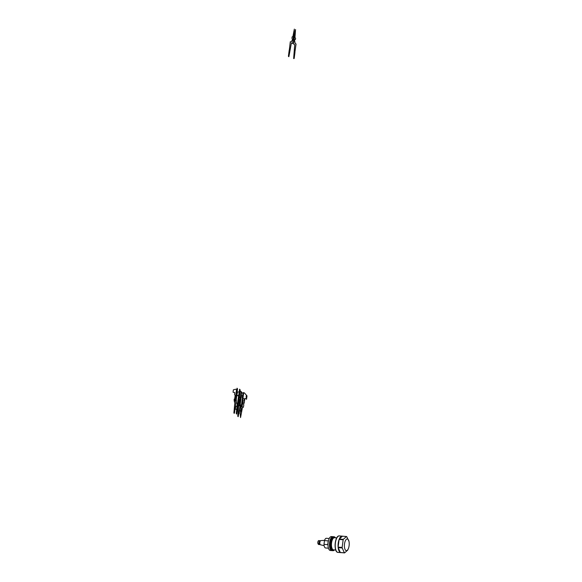 <?xml version="1.0" encoding="UTF-8"?>
<svg xmlns="http://www.w3.org/2000/svg" width="582" height="582" viewBox="0 0 582 582"><rect width="100%" height="100%" fill="white"/><g stroke="black" fill="none" stroke-linecap="round" stroke-linejoin="round"><path stroke-width="0.87" d="M341.117 552.624A8.272 3.376 -85.4 0 1 340.834 552.631A8.272 3.376 -85.4 0 1 340.55 552.573L344.58 552.9A8.272 3.376 -85.4 0 1 344.362 552.813L340.332 552.493A8.272 3.376 -85.4 0 1 338.164 547.64L342.201 547.96A8.272 3.376 -85.4 0 1 342.151 547.444L338.12 547.124A8.272 3.376 -85.4 0 1 339.117 539.449L343.147 539.776A8.272 3.376 -85.4 0 1 343.322 539.339L339.284 539.012A8.272 3.376 -85.4 0 1 342.165 536.138A8.272 3.376 -85.4 0 1 342.449 536.189L346.479 536.517A8.272 3.376 -85.4 0 1 346.697 536.604L348.945 541.282A5.842 2.386 94.6 0 0 346.596 539.172A5.842 2.386 94.6 0 0 344.508 543.93A5.842 2.386 94.6 0 0 345.446 550.092A5.842 2.386 94.6 0 0 348.356 548.637A5.842 2.386 94.6 0 0 348.487 548.295A5.842 2.386 94.6 0 0 348.945 541.282M346.479 536.517L343.322 539.339M343.147 539.776L342.151 547.444M342.201 547.96L344.362 552.813M344.58 552.9L347.73 550.106L348.356 548.637M339.284 539.012L342.449 536.189M338.12 547.124L339.117 539.449M340.332 552.493L338.164 547.64M324.48 540.576L328.233 540.882L327.746 544.643L323.992 544.337L324.48 540.576A4.867 1.986 -85.4 0 1 326.393 538.285L329.223 538.51M328.444 548.208L325.614 547.982A4.867 1.986 -85.4 0 1 323.992 544.337M331.805 550.608L330.314 550.485A6.984 2.852 -85.4 0 1 328.03 543.297A6.984 2.852 -85.4 0 1 331.434 536.568L332.926 536.691A6.984 2.852 94.6 0 0 329.608 542.599A6.984 2.852 94.6 0 0 331.805 550.608A6.984 2.852 94.6 0 0 331.973 550.608M334.432 549.917A6.984 2.852 -85.4 0 1 332.969 550.703A6.984 2.852 -85.4 0 1 330.685 543.508A6.984 2.852 -85.4 0 1 334.09 536.779A6.984 2.852 -85.4 0 1 335.414 537.79M332.969 550.703L332.14 550.63A6.984 2.852 -85.4 0 1 331.427 550.339A6.984 2.852 -85.4 0 1 329.856 543.442A6.984 2.852 -85.4 0 1 332.511 536.888A6.984 2.852 -85.4 0 1 333.26 536.713L334.09 536.779M324.13 545.661L320.471 544.788A2.095 0.858 -85.4 0 1 319.838 542.635A2.095 0.858 -85.4 0 1 320.806 540.613L324.56 540.343M320.078 544.41L319.889 544.396A1.753 0.713 -85.4 0 1 319.314 542.591A1.753 0.713 -85.4 0 1 320.165 540.904L320.362 540.918M320.136 544.505A1.95 0.793 -85.4 0 1 319.867 544.592A1.95 0.793 -85.4 0 1 319.234 542.584A1.95 0.793 -85.4 0 1 320.187 540.714A1.95 0.793 -85.4 0 1 320.427 540.838M235.557 405.509L237.529 388.892L237.041 388.209L235.099 401.311L234.524 401.085L234.393 402.046L234.866 402.329L233.884 413.016L234.306 413.336L234.481 412.9L235.557 405.509M237.092 406.098L236.241 413.576L236.758 414.115L238.511 403.719L239.006 403.806L239.129 402.846L238.555 402.628L240.191 390.013L239.624 389.191L237.092 406.098M234.168 399.157L234.197 400.969L235.579 397.615L235.106 398.903L234.168 399.157M234.197 400.969L234.902 401.238L235.223 398.808L234.197 400.969M234.902 401.238L235.339 397.877L234.902 401.238M236.518 389.576L235.608 389.227L233.367 389.824L233.055 392.224L234.83 392.646L234.561 394.56L235.47 396.102L235.579 397.615L236.518 389.576M239.035 398.932L239.5 397.644L240.708 396.902L240.933 394.982L242.65 395.884L242.963 393.49L240.17 390.966L238.744 402.7L239.733 402.875L239.93 401.354L239.137 400.445L239.035 398.932M239.18 399.347L238.744 402.7L239.18 399.347M241.137 392.123L239.362 405.792L238.678 405.53L237.762 416.261L238.205 415.322L237.762 416.261L238.213 416.676L240.068 405.807L241.617 392.232L241.392 391.715L241.137 392.123M240.068 405.807L239.064 413.518L240.068 405.807M239.486 403.319L239.457 404.817L239.486 403.319M243.632 393.076L241.857 406.745L242.541 407.007L240.541 417.563L240.221 413.955L243.174 392.828L243.502 392.523L243.632 393.076M241.217 406.243L240.221 413.955L241.217 406.243M242.359 404.417L242.177 405.858L242.359 404.417M239.173 405.719L239.966 401.136L239.486 400.954L239.333 402.162L238.082 402.489L237.754 404.97L239.224 405.734L239.769 402.417L239.173 405.719M240.526 391.38L237.398 392.21L236.961 395.564L238.744 395.986L238.591 398.532L239.646 399.747L239.486 400.954L239.966 401.136L241.174 391.882L240.526 391.38M242.323 403.399L242.054 406.818L242.323 403.399M242.789 403.479L242.941 402.271L242.461 402.089L242.054 406.818L243.356 407.313L243.836 404.694L242.789 403.479M244.367 392.85L243.669 392.835L242.461 402.089L242.941 402.271L243.101 401.063L244.615 400.241L244.847 398.321L246.564 399.223L247.001 395.876L244.367 392.85M235.71 406.556L235.39 409.037L236.903 409.815L238.896 395.978L238.162 395.447L235.033 396.277L234.597 399.623L236.372 400.052L236.227 402.599L237.274 403.806L236.961 406.221L235.71 406.556M237.027 408.855L236.947 409.837L237.027 408.855M237.332 406.462L237.209 407.415L237.332 406.462M242.003 396.909L241.203 396.859L240.002 406.12L240.577 406.338L240.73 405.13L242.25 404.308L242.483 402.38L244.193 403.29L244.629 399.936L242.003 396.909M240.002 406.12L239.617 410.63L240.992 411.379L241.472 408.753L240.417 407.546L240.577 406.338L240.002 406.12M239.864 407.422L239.9 408.44L239.864 407.422M239.551 409.823L239.617 410.63L239.551 409.823M288.985 52.729L288.497 56.476L288.861 56.709L289.574 52.955L288.876 52.686L288.425 56.163L289.189 50.292L288.876 52.686L289.574 52.955L291.276 43.534L291.531 43.126L292.586 43.534L293.052 39.932L292.477 39.714L291.175 42.035L290.302 41.751L288.985 52.729M293.052 39.932L294.339 29.1L292.833 36.979L292.149 36.819L291.975 38.165L292.477 39.714L293.146 39.969L294.296 30.373L293.052 39.932M294.528 54.846L294.041 58.593L293.663 58.542L293.939 54.621L294.637 54.883L294.186 58.36L294.95 52.489L294.637 54.883L293.939 54.621L294.732 44.85L293.546 43.897L294.012 40.303L294.587 40.522L295.198 43.57L296.056 43.948L294.528 54.846M294.012 40.303L295.532 29.551L294.943 37.786L295.605 38.136L295.43 39.489L294.696 39.678L294.587 40.522L293.917 40.26L295.256 30.737L294.012 40.303M238.475 414.762L238.147 415.453L238.475 414.762M240.57 416.377L240.446 415.512L240.57 416.377M246.484 395.287A1.753 0.72 94.6 0 0 246.201 397.062A1.753 0.72 94.6 0 0 246.695 398.241A1.753 0.72 94.6 0 1 246.201 397.062A1.753 0.72 94.6 0 1 246.484 395.287M337.997 552.398C333.362 552.347 334.73 535.236 339.328 535.913A8.272 3.376 94.6 0 0 335.283 546.891A8.272 3.376 94.6 0 0 337.997 552.398L340.834 552.631M336.469 551.263A7.981 3.259 -85.4 0 1 335.152 543.872A7.981 3.259 -85.4 0 1 337.633 536.786M336.731 537.899L334.461 537.717A6.082 2.481 94.6 0 0 331.493 543.573A6.082 2.481 94.6 0 0 333.486 549.837L335.749 550.019M334.046 549.881A6.569 2.684 -85.4 0 1 330.852 543.523A6.569 2.684 -85.4 0 1 335.028 537.761M318.063 542.264A1.95 0.793 94.6 0 0 318.674 544.497L317.83 542.271C318.056 540.998 318.441 540.445 318.987 540.613A1.95 0.793 94.6 0 0 318.063 542.264M318.216 544.024A1.557 0.633 -85.4 0 1 317.867 542.293A1.557 0.633 -85.4 0 1 318.456 541.005M339.328 535.913L342.165 536.138M320.187 540.714L318.987 540.613M319.867 544.592L318.674 544.497"/></g></svg>
